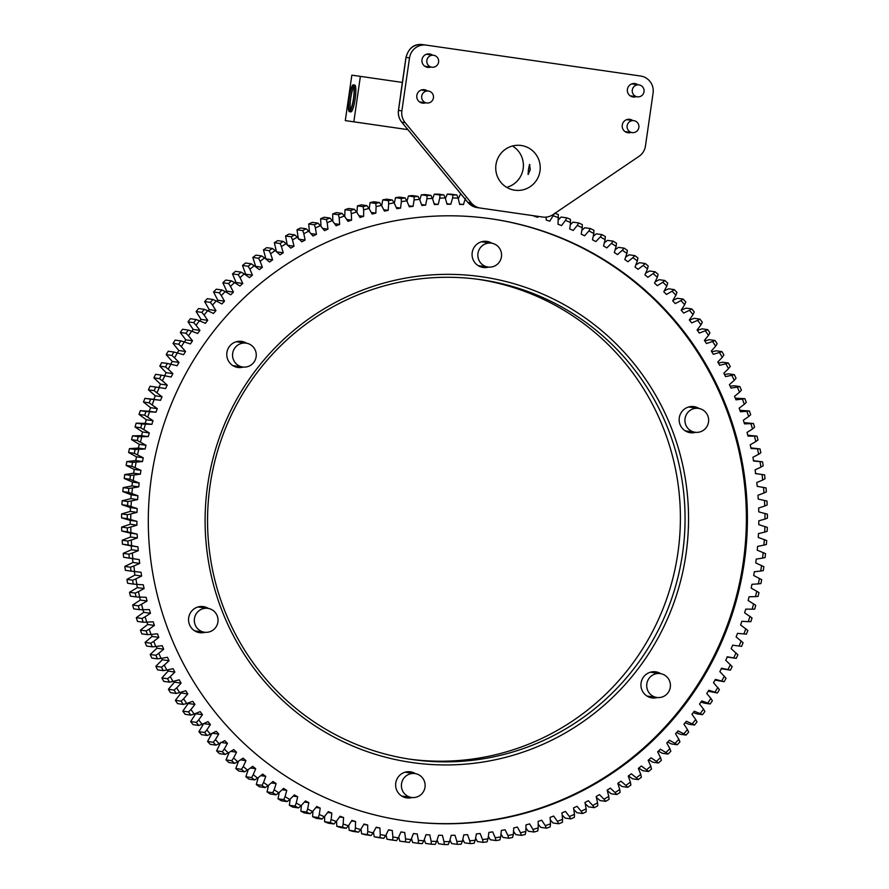 <?xml version="1.0" encoding="UTF-8"?>
<svg xmlns="http://www.w3.org/2000/svg" width="889" height="889" viewBox="0 0 889 889"><rect width="100%" height="100%" fill="white"/><g stroke="black" fill="none" stroke-linecap="round" stroke-linejoin="round"><path stroke-width="1.33" d="M528.422 174.333A5.123 0.889 98.2 0 1 528.499 169.41L529.544 164.387L530.266 169.655L528.077 174.511L528.499 169.41A5.123 0.889 98.2 0 1 529.822 164.654M637.88 84.744A6.779 6.668 98 0 0 627.512 88.789A6.779 6.668 98 0 0 636.202 96.668M632.724 120.504A6.779 6.668 98 0 0 622.356 124.549A6.779 6.668 98 0 0 631.046 132.428M427.298 90.878A6.779 6.668 98 0 0 416.93 94.923A6.779 6.668 98 0 0 425.62 102.802M432.454 55.118A6.779 6.668 98 0 0 422.086 59.163A6.779 6.668 98 0 0 430.776 67.042M471.237 202.848L405.162 122.649L401.795 122.182L467.87 202.381L471.237 202.848A15.057 14.824 98 0 0 480.482 208.07L542.612 217.027L480.482 208.07M542.612 217.027A15.057 14.824 98 0 0 542.668 217.038A15.057 14.824 98 0 0 552.958 214.638L638.98 156.375A15.057 14.824 98 0 0 645.458 145.985L653.093 93.034A15.057 14.824 98 0 0 640.558 76.021L426.331 45.128A15.057 14.824 98 0 0 426.276 45.117A15.057 14.824 98 0 0 409.507 57.907L406.04 57.418L398.516 110.38L401.884 110.858L409.507 57.907M401.884 110.858A15.057 14.824 98 0 0 405.162 122.649M540.001 171.021A22.581 22.236 98 0 0 521.132 145.485A22.581 22.236 98 0 0 495.962 164.754A22.581 22.236 98 0 0 514.842 190.213A22.581 22.236 98 0 0 540.001 171.021M506.674 187.335A22.581 22.236 98 0 0 512.475 146.007M406.04 57.418L406.04 57.418C408.362 48.428 413.818 44.15 422.408 44.572L426.276 45.117M427.276 54.029A6.779 6.668 -82 0 1 428.054 54.507M426.376 66.431A6.779 6.668 -82 0 1 425.498 66.675M422.119 89.789A6.779 6.668 -82 0 1 422.897 90.267M421.219 102.191A6.779 6.668 -82 0 1 420.341 102.435M627.545 119.404A6.779 6.668 -82 0 1 628.323 119.882M626.645 131.816A6.779 6.668 -82 0 1 625.767 132.061M632.701 83.644A6.779 6.668 -82 0 1 633.479 84.122M631.801 96.056A6.779 6.668 -82 0 1 630.923 96.301M353.733 87.078A12.202 2.122 -81.8 0 0 350.744 98.19A12.202 2.122 -81.8 0 0 350.477 109.691M353.111 86.2A12.202 2.122 -81.8 0 0 349.277 97.979A12.202 2.122 -81.8 0 0 349.633 110.347A12.202 2.122 -81.8 0 0 353.466 98.579A12.202 2.122 -81.8 0 0 353.111 86.2L353.111 86.2M353.3 84.866A13.546 2.356 -81.8 0 0 349.044 97.946A13.546 2.356 -81.8 0 0 349.433 111.681A13.546 2.356 -81.8 0 0 353.7 98.612A13.546 2.356 -81.8 0 0 353.3 84.866L354.767 85.077A13.546 2.356 -81.8 0 1 355.167 98.823A13.546 2.356 -81.8 0 1 350.899 111.892L349.433 111.681M360.378 76.365L351.844 75.165L345.288 120.604L407.907 129.638L353.833 121.815L360.378 76.365L402.361 82.421M345.288 120.604L353.833 121.815M644.025 91.711A6.023 5.934 -82 0 1 637.313 96.823A6.023 5.934 -82 0 1 632.279 90.045A6.023 5.934 -82 0 1 638.991 84.9A6.023 5.934 -82 0 1 644.025 91.711M438.599 62.086A6.023 5.934 -82 0 1 431.887 67.208A6.023 5.934 -82 0 1 426.853 60.419A6.023 5.934 -82 0 1 433.565 55.274A6.023 5.934 -82 0 1 438.599 62.086M433.443 97.846A6.023 5.934 -82 0 1 426.742 102.968A6.023 5.934 -82 0 1 421.708 96.179A6.023 5.934 -82 0 1 428.409 91.034A6.023 5.934 -82 0 1 433.443 97.846M638.869 127.471A6.023 5.934 -82 0 1 632.168 132.583A6.023 5.934 -82 0 1 627.134 125.805A6.023 5.934 -82 0 1 633.835 120.66A6.023 5.934 -82 0 1 638.869 127.471M558.425 219.827L561.103 217.038L566.793 217.838A324.93 319.996 -82 0 1 570.394 219.327L570.549 222.506A321.918 317.029 98 0 0 565.426 220.394L566.793 217.838M570.26 224.828L573.038 222.15L578.728 222.95A324.93 319.996 -82 0 1 582.273 224.584L582.295 227.74A321.918 317.029 98 0 0 577.272 225.428L578.728 222.95M581.873 230.329L584.762 227.751L590.452 228.551A324.93 319.996 -82 0 1 593.919 230.318L593.819 233.463A321.918 317.029 98 0 0 588.896 230.94L590.452 228.551M593.23 236.33L596.241 233.818L601.942 234.618A324.93 319.996 -82 0 1 605.331 236.541L605.109 239.652A321.918 317.029 98 0 0 600.297 236.93L601.942 234.618M604.331 242.797L607.476 240.363L613.166 241.163A324.93 319.996 -82 0 1 616.488 243.219L616.144 246.297A321.918 317.029 98 0 0 611.432 243.386L613.166 241.163M615.144 249.731L618.433 247.364L624.134 248.164A324.93 319.996 -82 0 1 627.356 250.354L626.901 253.398A321.918 317.029 98 0 0 622.311 250.287L624.134 248.164M625.645 257.121L629.101 254.81L634.802 255.61A324.93 319.996 -82 0 1 637.935 257.932L637.357 260.933A321.918 317.029 98 0 0 632.901 257.643L634.802 255.61M635.835 264.944L639.458 262.688L645.158 263.5A324.93 319.996 -82 0 1 648.203 265.944L647.514 268.9A321.918 317.029 98 0 0 643.192 265.422L645.158 263.5M645.67 273.19L649.503 271.001L655.193 271.801A324.93 319.996 -82 0 1 658.138 274.368L657.327 277.268A321.918 317.029 98 0 0 653.148 273.623L655.193 271.801M655.149 281.846L659.194 279.702L664.883 280.502A324.93 319.996 -82 0 1 667.728 283.191L666.806 286.047A321.918 317.029 98 0 0 662.783 282.224L664.883 280.502M664.25 290.881L668.528 288.803L674.229 289.614A324.93 319.996 -82 0 1 676.951 292.414L675.929 295.204A321.918 317.029 98 0 0 672.051 291.214L674.229 289.614M672.973 300.293L677.496 298.293L683.185 299.093A324.93 319.996 -82 0 1 685.808 302.004L684.663 304.727A321.918 317.029 98 0 0 680.952 300.582L683.185 299.093M681.274 310.061L686.075 308.127L691.764 308.928A324.93 319.996 -82 0 1 694.265 311.95L693.02 314.606A321.918 317.029 98 0 0 689.475 310.317L691.764 308.928M689.431 320.051L694.242 318.318L699.943 319.118A324.93 319.996 -82 0 1 702.31 322.24L700.976 324.818A321.918 317.029 98 0 0 697.609 320.384L699.943 319.118M697.309 330.319L702.01 328.841L707.7 329.641A324.93 319.996 -82 0 1 709.944 332.853L708.511 335.353A321.918 317.029 98 0 0 705.321 330.786L707.7 329.641M704.777 340.92L709.333 339.676L715.034 340.476A324.93 319.996 -82 0 1 717.145 343.776L715.612 346.199A321.918 317.029 98 0 0 712.611 341.498L715.034 340.476M711.8 351.822L716.234 350.799L721.924 351.599A324.93 319.996 -82 0 1 723.902 354.989L722.279 357.322A321.918 317.029 98 0 0 719.468 352.5L721.924 351.599M718.379 363.023L722.668 362.201L728.369 363.001A324.93 319.996 -82 0 1 730.213 366.468L728.491 368.713A321.918 317.029 98 0 0 725.88 363.779L728.369 363.001M724.502 374.491L728.647 373.858L734.347 374.658A324.93 319.996 -82 0 1 736.048 378.203L734.247 380.348A321.918 317.029 98 0 0 731.836 375.314L734.347 374.658M730.136 386.215L734.158 385.759L739.848 386.559A324.93 319.996 -82 0 1 741.415 390.171L739.537 392.216A321.918 317.029 98 0 0 737.325 387.093L739.848 386.559M735.303 398.172L744.882 398.672A324.93 319.996 -82 0 1 746.293 402.35L744.337 404.295A321.918 317.029 98 0 0 742.337 399.083L744.882 398.672M739.97 410.34L749.416 410.985A324.93 319.996 -82 0 1 750.683 414.719L748.66 416.563A321.918 317.029 98 0 0 746.86 411.274L749.416 410.985M744.137 422.697L753.461 423.486A324.93 319.996 -82 0 1 754.572 427.265L752.483 429.009A321.918 317.029 98 0 0 750.894 423.642L753.461 423.486M700.943 702.066L704.488 703.188L710.178 703.988L707.788 703.055A321.918 317.029 98 0 0 710.911 698.421L712.378 700.721A324.93 319.996 -82 0 1 710.178 703.988M693.231 712.578L696.865 713.878L702.554 714.678L700.21 713.623A321.918 317.029 98 0 0 703.51 709.122L704.888 711.511A324.93 319.996 -82 0 1 702.554 714.678M685.119 722.768L688.819 724.246L694.52 725.046L692.22 723.879A321.918 317.029 98 0 0 695.698 719.512L696.976 721.968A324.93 319.996 -82 0 1 694.52 725.046M676.585 732.592L680.374 734.281L686.075 735.081L683.819 733.792A321.918 317.029 98 0 0 687.475 729.569L688.653 732.103A324.93 319.996 -82 0 1 686.075 735.081M667.672 742.059L671.539 743.96L677.24 744.76L675.04 743.36A321.918 317.029 98 0 0 678.863 739.292L679.929 741.893A324.93 319.996 -82 0 1 677.24 744.76M658.382 751.138L662.327 753.272L668.017 754.072L665.894 752.55A321.918 317.029 98 0 0 669.873 748.649L670.828 751.316A324.93 319.996 -82 0 1 668.017 754.072M648.737 759.817L652.748 762.195L658.449 762.995L656.382 761.373A321.918 317.029 98 0 0 660.505 757.628L661.36 760.351A324.93 319.996 -82 0 1 658.449 762.995M638.746 768.085L642.825 770.719L648.526 771.519L646.525 769.785A321.918 317.029 98 0 0 650.804 766.218L651.537 768.996A324.93 319.996 -82 0 1 648.526 771.519M628.434 775.919L632.568 778.82L638.269 779.62L636.346 777.797A321.918 317.029 98 0 0 640.758 774.408L641.38 777.23A324.93 319.996 -82 0 1 638.269 779.62M617.833 783.331L622 786.509L627.701 787.31L625.856 785.376A321.918 317.029 98 0 0 630.401 782.176L630.901 785.054A324.93 319.996 -82 0 1 627.701 787.31M607.254 790.577L611.132 793.755L616.833 794.555L615.066 792.532A321.918 317.029 98 0 0 619.744 789.51L620.122 792.421A324.93 319.996 -82 0 1 616.833 794.555M596.375 797.366L599.997 800.544L605.687 801.345L604.009 799.222A321.918 317.029 98 0 0 608.798 796.4L609.065 799.355A324.93 319.996 -82 0 1 605.687 801.345M585.218 803.7L588.596 806.868L594.285 807.668L592.696 805.467A321.918 317.029 98 0 0 597.597 802.845L597.73 805.823A324.93 319.996 -82 0 1 594.285 807.668M573.805 809.557L576.95 812.724L582.639 813.524L581.15 811.235A321.918 317.029 98 0 0 586.14 808.812L586.162 811.824A324.93 319.996 -82 0 1 582.639 813.524M562.137 814.935L565.082 818.102L570.771 818.902L569.382 816.535A321.918 317.029 98 0 0 574.461 814.313L574.361 817.335A324.93 319.996 -82 0 1 570.771 818.902M550.269 819.814L553.014 822.981L558.703 823.781L557.403 821.336A321.918 317.029 98 0 0 562.57 819.336L562.348 822.369A324.93 319.996 -82 0 1 558.703 823.781M538.189 824.192L540.756 827.359L546.446 828.17L545.257 825.648A321.918 317.029 98 0 0 550.502 823.859L550.147 826.903A324.93 319.996 -82 0 1 546.446 828.17M525.944 828.048L528.344 831.237L534.033 832.037L532.944 829.448A321.918 317.029 98 0 0 538.256 827.881L537.778 830.926A324.93 319.996 -82 0 1 534.033 832.037M513.531 831.382L515.776 834.604L521.476 835.404L520.498 832.749A321.918 317.029 98 0 0 525.866 831.393L525.255 834.449A324.93 319.996 -82 0 1 521.476 835.404M500.996 834.182L503.096 837.449L508.797 838.249L507.93 835.527A321.918 317.029 98 0 0 513.342 834.404L512.609 837.449A324.93 319.996 -82 0 1 508.797 838.249M488.35 836.449L490.317 839.761L496.018 840.561L495.262 837.794A321.918 317.029 98 0 0 500.707 836.882L499.862 839.927A324.93 319.996 -82 0 1 496.018 840.561M475.615 838.171L477.46 841.561L483.149 842.361L482.516 839.538A321.918 317.029 98 0 0 487.994 838.849L487.016 841.872A324.93 319.996 -82 0 1 483.149 842.361M462.813 839.349L464.536 842.816L470.237 843.617L469.703 840.761A321.918 317.029 98 0 0 475.215 840.294L474.115 843.294A324.93 319.996 -82 0 1 470.237 843.617M449.978 839.983L451.579 843.55L457.279 844.35L456.868 841.45A321.918 317.029 98 0 0 462.391 841.216L461.169 844.194A324.93 319.996 -82 0 1 457.279 844.35M437.121 840.061L438.61 843.75L444.3 844.55L444.011 841.605A321.918 317.029 98 0 0 449.534 841.605L448.2 844.55A324.93 319.996 -82 0 1 444.3 844.55M424.286 839.594L425.642 843.417L431.332 844.217L431.165 841.238A321.918 317.029 98 0 0 436.688 841.461L435.221 844.372A324.93 319.996 -82 0 1 431.332 844.217M411.474 838.583L412.696 842.539L418.397 843.339L418.352 840.349A321.918 317.029 98 0 0 423.853 840.794L422.275 843.661A324.93 319.996 -82 0 1 418.397 843.339M398.717 837.016L399.806 841.138L405.495 841.939L405.573 838.927A321.918 317.029 98 0 0 411.051 839.594L409.362 842.416A324.93 319.996 -82 0 1 405.495 841.939M386.037 834.904L386.971 839.216L392.671 840.016L392.871 836.971A321.918 317.029 98 0 0 398.328 837.871L396.505 840.65A324.93 319.996 -82 0 1 392.671 840.016M373.458 832.26L374.236 836.76L379.936 837.56L380.259 834.504A321.918 317.029 98 0 0 385.67 835.627L383.748 838.349A324.93 319.996 -82 0 1 379.936 837.56M361.001 829.07L361.612 833.771L367.313 834.582L367.757 831.526A321.918 317.029 98 0 0 373.113 832.871L371.08 835.527A324.93 319.996 -82 0 1 367.313 834.582M348.699 825.359L349.121 830.282L354.811 831.082L355.389 828.026A321.918 317.029 98 0 0 360.69 829.593L358.545 832.182A324.93 319.996 -82 0 1 354.811 831.082M336.564 821.125L336.775 826.27L342.476 827.07L343.176 824.025A321.918 317.029 98 0 0 348.41 825.803L346.154 828.326A324.93 319.996 -82 0 1 342.476 827.07M324.629 816.369L324.607 821.758L330.308 822.558L331.13 819.514A321.918 317.029 98 0 0 336.286 821.514L333.931 823.97A324.93 319.996 -82 0 1 330.308 822.558M312.895 811.124L312.628 816.747L318.329 817.547L319.273 814.524A321.918 317.029 98 0 0 324.341 816.735L321.896 819.102A324.93 319.996 -82 0 1 318.329 817.547M301.404 805.367L300.86 811.246L306.561 812.046L307.638 809.046A321.918 317.029 98 0 0 312.606 811.457L310.061 813.746A324.93 319.996 -82 0 1 306.561 812.046M290.17 799.133L289.336 805.267L295.026 806.067L296.226 803.089A321.918 317.029 98 0 0 301.093 805.701L298.46 807.912A324.93 319.996 -82 0 1 295.026 806.067M279.213 792.432L278.046 798.822L283.747 799.622L285.058 796.666A321.918 317.029 98 0 0 289.825 799.478L287.103 801.6A324.93 319.996 -82 0 1 283.747 799.622M268.556 785.265L267.033 791.91L272.723 792.71L274.168 789.788A321.918 317.029 98 0 0 278.813 792.799L276.001 794.833A324.93 319.996 -82 0 1 272.723 792.71M258.21 777.664L256.299 784.554L261.999 785.354L263.555 782.476A321.918 317.029 98 0 0 268.078 785.676L265.189 787.598A324.93 319.996 -82 0 1 261.999 785.354M248.198 769.618L245.875 776.753L251.576 777.553L253.243 774.719A321.918 317.029 98 0 0 257.643 778.108L254.665 779.942A324.93 319.996 -82 0 1 251.576 777.553M238.53 761.173L235.774 768.529L241.475 769.329L243.264 766.551A321.918 317.029 98 0 0 247.509 770.118L244.464 771.841A324.93 319.996 -82 0 1 241.475 769.329M229.24 752.327L226.017 759.906L231.707 760.706L233.607 757.973A321.918 317.029 98 0 0 237.719 761.706L234.596 763.34A324.93 319.996 -82 0 1 231.707 760.706M220.728 742.393L216.605 750.883L222.294 751.683L224.306 749.016A321.918 317.029 98 0 0 228.262 752.916L225.084 754.428A324.93 319.996 -82 0 1 222.294 751.683M212.015 733.181L207.559 741.47L213.26 742.271L215.382 739.67A321.918 317.029 98 0 0 219.172 743.726L215.927 745.138A324.93 319.996 -82 0 1 213.26 742.271M203.659 723.59A315.662 310.861 -82 0 0 203.681 723.613L198.914 731.703L204.603 732.503L206.826 729.958A321.918 317.029 98 0 0 210.46 734.181L207.159 735.47A324.93 319.996 -82 0 1 204.603 732.503M195.569 713.489A315.662 310.861 -82 0 0 195.736 713.723L190.657 721.579L196.347 722.379L198.669 719.912A321.918 317.029 98 0 0 202.125 724.279L198.78 725.457A324.93 319.996 -82 0 1 196.347 722.379M187.89 703.055A315.662 310.861 -82 0 0 188.201 703.499L182.812 711.122L188.501 711.922L190.935 709.533A321.918 317.029 98 0 0 194.202 714.034L190.813 715.1A324.93 319.996 -82 0 1 188.501 711.922M180.645 692.309A315.662 310.861 -82 0 0 181.078 692.976L175.389 700.354L181.089 701.154L183.612 698.843A321.918 317.029 98 0 0 186.701 703.477L183.267 704.421A324.93 319.996 -82 0 1 181.089 701.154M173.844 681.252A315.662 310.861 -82 0 0 174.388 682.174L168.41 689.286L174.1 690.086L176.722 687.864A321.918 317.029 98 0 0 179.622 692.62L176.155 693.442A324.93 319.996 -82 0 1 174.1 690.086M167.499 669.917A315.662 310.861 -82 0 0 168.121 671.095L161.876 677.94L167.577 678.74L170.277 676.596A321.918 317.029 98 0 0 172.988 681.474L169.488 682.174A324.93 319.996 -82 0 1 167.577 678.74M161.609 658.316A315.662 310.861 -82 0 0 162.32 659.771L155.808 666.328L161.498 667.128L164.287 665.083A321.918 317.029 98 0 0 166.81 670.062L163.276 670.639A324.93 319.996 -82 0 1 161.498 667.128M156.208 646.47A315.662 310.861 -82 0 0 156.964 648.203L150.197 654.482L155.897 655.282L158.775 653.326A321.918 317.029 98 0 0 161.087 658.405L157.531 658.86A324.93 319.996 -82 0 1 155.897 655.282M151.297 634.413A315.662 310.861 -82 0 0 152.086 636.435L145.074 642.403L150.774 643.203L153.73 641.347A321.918 317.029 98 0 0 155.831 646.525L152.263 646.848A324.93 319.996 -82 0 1 150.774 643.203M146.874 622.144A315.662 310.861 -82 0 0 147.674 624.478L140.44 630.123L146.14 630.923L149.163 629.179A321.918 317.029 98 0 0 151.063 634.435L147.474 634.635A324.93 319.996 -82 0 1 146.14 630.923M142.962 609.698A315.662 310.861 -82 0 0 143.751 612.332L136.295 617.666L141.996 618.466L145.096 616.822A321.918 317.029 98 0 0 146.785 622.144L143.185 622.222A324.93 319.996 -82 0 1 141.996 618.466M139.562 597.097A315.662 310.861 -82 0 0 140.306 600.042L132.661 605.042L138.351 605.842L141.518 604.298A321.918 317.029 98 0 0 142.996 609.698L139.395 609.643A324.93 319.996 -82 0 1 138.351 605.842M136.684 584.362A315.662 310.861 -82 0 0 137.362 587.618L129.527 592.285L135.217 593.085L138.451 591.652A321.918 317.029 98 0 0 139.706 597.108L136.106 596.919A324.93 319.996 -82 0 1 135.217 593.085M134.317 571.505A315.662 310.861 -82 0 0 134.917 575.083L126.905 579.395L132.605 580.195L135.884 578.872A321.918 317.029 98 0 0 136.917 584.384L133.328 584.073A324.93 319.996 -82 0 1 132.605 580.195M148.452 389.849L154.141 390.649A324.93 319.996 -82 0 1 155.731 387.037L150.03 386.237A324.93 319.996 98 0 0 148.452 389.849L155.297 395.805A315.662 310.861 -82 0 0 153.83 399.35L144.929 398.361A324.93 319.996 98 0 0 143.485 402.039L150.563 407.684A315.662 310.861 -82 0 0 149.241 411.285L140.306 410.685A324.93 319.996 98 0 0 139.017 414.407L146.318 419.752A315.662 310.861 -82 0 0 145.14 423.397L136.173 423.186A324.93 319.996 98 0 0 135.039 426.964L142.551 431.976A315.662 310.861 -82 0 0 141.518 435.666L132.55 435.843A324.93 319.996 98 0 0 131.561 439.666L139.273 444.333A315.662 310.861 -82 0 0 138.395 448.067L129.438 448.634A324.93 319.996 98 0 0 128.605 452.501L136.495 456.824A315.662 310.861 -82 0 0 135.761 460.591L126.827 461.547A324.93 319.996 98 0 0 126.149 465.436L134.217 469.414A315.662 310.861 -82 0 0 133.639 473.204L124.749 474.548A324.93 319.996 98 0 0 124.216 478.46L132.45 482.082A315.662 310.861 -82 0 0 132.017 485.905L123.182 487.628A324.93 319.996 98 0 0 122.815 491.561L131.183 494.817A315.662 310.861 -82 0 0 130.894 498.651L122.137 500.751A324.93 319.996 98 0 0 121.926 504.696L130.416 507.586A315.662 310.861 -82 0 0 130.294 511.419L121.615 513.909A324.93 319.996 98 0 0 121.571 517.865L130.172 520.376A315.662 310.861 -82 0 0 130.194 524.221L121.626 527.077A324.93 319.996 98 0 0 121.737 531.033L130.439 533.167A315.662 310.861 -82 0 0 130.616 537L122.16 540.234A324.93 319.996 98 0 0 122.426 544.168L131.216 545.924A315.662 310.861 -82 0 0 131.539 549.746L123.215 553.347A324.93 319.996 98 0 0 123.638 557.281L132.494 558.648A315.662 310.861 -82 0 0 132.983 562.448L124.804 566.415L130.494 567.215L133.839 566.004A321.918 317.029 98 0 0 134.65 571.549L131.072 571.116A324.93 319.996 -82 0 1 130.494 567.215M158.931 387.504A315.662 310.861 -82 0 1 160.498 384.137L153.897 377.869L159.587 378.67A324.93 319.996 -82 0 1 161.32 375.125L164.865 375.78A321.918 317.029 98 0 0 162.409 380.814L159.587 378.67M164.587 375.736A315.662 310.861 -82 0 1 166.154 372.68L159.809 366.135L165.51 366.935A324.93 319.996 -82 0 1 167.376 363.457L170.888 364.234A321.918 317.029 98 0 0 168.243 369.168L165.51 366.935M170.721 364.201A315.662 310.861 -82 0 1 172.266 361.467L166.199 354.644L171.888 355.444A324.93 319.996 -82 0 1 173.888 352.044L177.378 352.944A321.918 317.029 98 0 0 174.533 357.767L171.888 355.444M177.311 352.933A315.662 310.861 -82 0 1 178.811 350.51L173.033 343.421L178.722 344.221A324.93 319.996 -82 0 1 180.856 340.909L184.312 341.932A321.918 317.029 98 0 0 181.278 346.632L178.722 344.221M184.367 341.954A315.662 310.861 -82 0 1 185.79 339.831L180.3 332.486L186.001 333.286A324.93 319.996 -82 0 1 188.268 330.063L191.668 331.208A321.918 317.029 98 0 0 188.457 335.775L186.001 333.286M191.846 331.275A315.662 310.861 -82 0 1 193.202 329.452L188.012 321.862L193.702 322.663A324.93 319.996 -82 0 1 196.091 319.529L199.458 320.796A321.918 317.029 98 0 0 196.058 325.23L193.702 322.663M199.769 320.918A315.662 310.861 -82 0 1 201.003 319.373L196.125 311.55L201.825 312.35A324.93 319.996 -82 0 1 204.337 309.328L207.648 310.706A321.918 317.029 98 0 0 204.081 315.006L201.825 312.35M208.093 310.917A315.662 310.861 -82 0 1 209.215 309.628L204.648 301.593L210.349 302.393A324.93 319.996 -82 0 1 212.982 299.471L216.238 300.96A321.918 317.029 98 0 0 212.504 305.105L210.349 302.393M216.816 301.26A315.662 310.861 -82 0 1 217.794 300.226L213.571 291.981L219.261 292.792A324.93 319.996 -82 0 1 222.006 289.981L225.206 291.581A321.918 317.029 98 0 0 221.305 295.57L219.261 292.792M225.917 291.992A315.662 310.861 -82 0 1 226.751 291.181L222.861 282.758L228.551 283.558A324.93 319.996 -82 0 1 231.407 280.857L234.54 282.569A321.918 317.029 98 0 0 230.484 286.402L228.551 283.558M235.396 283.113A315.662 310.861 -82 0 1 236.052 282.513L232.507 273.912L238.196 274.712A324.93 319.996 -82 0 1 241.163 272.134L244.231 273.956A321.918 317.029 98 0 0 240.019 277.612L238.196 274.712M245.208 274.634A315.662 310.861 -82 0 1 245.697 274.234L242.497 265.467L248.187 266.267A324.93 319.996 -82 0 1 251.254 263.811L254.243 265.744A321.918 317.029 98 0 0 249.898 269.223L248.187 266.267M255.365 266.578A315.662 310.861 -82 0 1 255.654 266.356L252.809 257.443L258.51 258.243A324.93 319.996 -82 0 1 261.666 255.921L264.589 257.943A321.918 317.029 98 0 0 260.099 261.244L258.51 258.243M265.833 258.955A315.662 310.861 -82 0 1 265.922 258.888L263.444 249.842L269.134 250.642A324.93 319.996 -82 0 1 272.39 248.453L275.223 250.576A321.918 317.029 98 0 0 270.612 253.687L269.134 250.642M276.479 251.854L274.368 242.697L280.057 243.497A324.93 319.996 -82 0 1 283.391 241.43L286.147 243.653A321.918 317.029 98 0 0 281.413 246.575L280.057 243.497M287.303 245.253L285.558 235.996L291.259 236.796A324.93 319.996 -82 0 1 294.67 234.874L297.337 237.174A321.918 317.029 98 0 0 292.492 239.908L291.259 236.796M298.382 239.108L297.015 229.751L302.716 230.562A324.93 319.996 -82 0 1 306.194 228.773L308.772 231.173A321.918 317.029 98 0 0 303.827 233.696L302.716 230.562M309.45 231.94L308.705 223.995L314.406 224.795A324.93 319.996 -82 0 1 317.951 223.161L320.429 225.639A321.918 317.029 98 0 0 315.395 227.962L314.406 224.795M320.996 226.328L320.618 218.716L326.307 219.516A324.93 319.996 -82 0 1 329.919 218.038L332.308 220.594A321.918 317.029 98 0 0 327.174 222.695L326.307 219.516M332.764 221.194L332.719 213.938L338.42 214.738A324.93 319.996 -82 0 1 342.087 213.404L344.365 216.027A321.918 317.029 98 0 0 339.165 217.927L338.42 214.738M344.743 216.572L345.01 209.66L350.711 210.46A324.93 319.996 -82 0 1 354.422 209.271L356.6 211.971A321.918 317.029 98 0 0 351.322 213.66L350.711 210.46M356.911 212.46L357.456 205.881L363.157 206.681A324.93 319.996 -82 0 1 366.913 205.648L368.991 208.415A321.918 317.029 98 0 0 363.645 209.882L363.157 206.681M369.235 208.859L370.046 202.625L375.736 203.425A324.93 319.996 -82 0 1 379.536 202.548L381.503 205.381A321.918 317.029 98 0 0 376.103 206.626L375.736 203.425M381.714 205.792L382.748 199.881L388.437 200.681A324.93 319.996 -82 0 1 392.271 199.969L394.116 202.859A321.918 317.029 98 0 0 388.682 203.87L388.437 200.681M394.305 203.259L395.538 197.669L401.239 198.469A324.93 319.996 -82 0 1 405.095 197.914L406.829 200.847A321.918 317.029 98 0 0 401.361 201.647L401.239 198.469M407.006 201.258L408.418 195.98L414.107 196.78A324.93 319.996 -82 0 1 417.986 196.38L419.608 199.369A321.918 317.029 98 0 0 414.107 199.936L414.107 196.78M419.775 199.814L421.342 194.824L427.042 195.624A324.93 319.996 -82 0 1 430.932 195.38L432.432 198.414A321.918 317.029 98 0 0 426.92 198.758L427.042 195.624M432.587 198.903L434.31 194.202L439.999 195.002A324.93 319.996 -82 0 1 443.9 194.924L445.278 197.991A321.918 317.029 98 0 0 439.755 198.114L439.999 195.002M445.433 198.547L447.278 194.113L452.979 194.913A324.93 319.996 -82 0 1 456.868 194.991L458.135 198.091A321.918 317.029 98 0 0 452.612 197.98L452.979 194.913M458.291 198.736L460.246 194.558L461.524 194.735M534.122 215.816L534.122 216.238A315.662 310.861 -82 0 1 537.745 217.316L538.301 216.416M546.302 217.094L546.157 219.994A315.662 310.861 -82 0 1 549.735 221.205L554.658 213.227M554.914 213.316A324.93 319.996 -82 0 1 558.325 214.56L558.036 224.228A315.662 310.861 -82 0 1 561.559 225.595L565.426 220.394M570.549 222.506L569.727 228.951A315.662 310.861 -82 0 1 573.194 230.462L577.272 225.428M582.295 227.74L581.217 234.151A315.662 310.861 -82 0 1 584.629 235.807L588.896 230.94M593.819 233.463L592.496 239.819A315.662 310.861 -82 0 1 595.83 241.608L600.297 236.93M605.109 239.652L603.531 245.953A315.662 310.861 -82 0 1 606.798 247.875L611.432 243.386M616.144 246.297L614.31 252.532A315.662 310.861 -82 0 1 617.499 254.587L622.311 250.287M626.901 253.398L624.823 259.555A315.662 310.861 -82 0 1 627.912 261.744L632.901 257.643M637.357 260.933L635.035 267A315.662 310.861 -82 0 1 638.046 269.311L643.192 265.422M647.514 268.9L644.947 274.857A315.662 310.861 -82 0 1 647.859 277.301L653.148 273.623M657.327 277.268L654.537 283.124A315.662 310.861 -82 0 1 657.338 285.68L662.783 282.224M666.806 286.047L663.783 291.781A315.662 310.861 -82 0 1 666.483 294.448L672.051 291.214M675.929 295.204L672.673 300.804A315.662 310.861 -82 0 1 675.262 303.582L680.952 300.582M684.663 304.727L681.185 310.194A315.662 310.861 -82 0 1 683.674 313.084L689.475 310.317M693.02 314.606L689.331 319.929A315.662 310.861 -82 0 1 691.698 322.907L697.609 320.384M700.976 324.818L697.076 329.986A315.662 310.861 -82 0 1 699.31 333.064L705.321 330.786M708.511 335.353L704.399 340.365A315.662 310.861 -82 0 1 706.522 343.532L712.611 341.498M715.612 346.199L711.311 351.033A315.662 310.861 -82 0 1 713.3 354.289L719.468 352.5M722.279 357.322L717.79 361.979A315.662 310.861 -82 0 1 719.646 365.312L725.88 363.779M728.491 368.713L723.824 373.18A315.662 310.861 -82 0 1 725.546 376.592L731.836 375.314M734.247 380.348L729.402 384.626A315.662 310.861 -82 0 1 730.991 388.104L737.325 387.093M739.537 392.216L734.525 396.294A315.662 310.861 -82 0 1 735.97 399.828L742.337 399.083M744.337 404.295L739.17 408.162A315.662 310.861 -82 0 1 740.47 411.751L746.86 411.274M748.66 416.563L743.337 420.208A315.662 310.861 -82 0 1 744.493 423.864L750.894 423.642M752.483 429.009L747.027 432.432A315.662 310.861 -82 0 1 748.038 436.121L757.006 436.132A324.93 319.996 -82 0 1 757.961 439.955L755.806 441.589A321.918 317.029 98 0 0 754.439 436.166M755.806 441.589L750.216 444.789A315.662 310.861 -82 0 1 751.083 448.523L760.028 448.923A324.93 319.996 -82 0 1 760.84 452.79L758.617 454.312A321.918 317.029 98 0 0 757.472 448.823M758.617 454.312L752.916 457.268A315.662 310.861 -82 0 1 753.628 461.035L762.551 461.836A324.93 319.996 -82 0 1 763.207 465.725L760.928 467.125A321.918 317.029 98 0 0 759.995 461.602M760.928 467.125L755.105 469.859A315.662 310.861 -82 0 1 755.661 473.648L764.551 474.837A324.93 319.996 -82 0 1 765.04 478.749L762.718 480.038A321.918 317.029 98 0 0 762.017 474.482M762.718 480.038L756.795 482.527A315.662 310.861 -82 0 1 757.206 486.339L766.029 487.905A324.93 319.996 -82 0 1 766.362 491.839L763.995 493.017A321.918 317.029 98 0 0 763.507 487.428M763.995 493.017L757.973 495.262A315.662 310.861 -82 0 1 758.228 499.085L766.974 501.029A324.93 319.996 -82 0 1 767.163 504.974L764.751 506.03A321.918 317.029 98 0 0 764.484 500.429M764.751 506.03L758.65 508.03A315.662 310.861 -82 0 1 758.75 511.864L767.407 514.186A324.93 319.996 -82 0 1 767.429 518.143L764.985 519.076A321.918 317.029 98 0 0 764.951 513.464M764.985 519.076L758.806 520.821A315.662 310.861 -82 0 1 758.761 524.654L767.307 527.355A324.93 319.996 -82 0 1 767.174 531.311L764.696 532.122A321.918 317.029 98 0 0 764.884 526.51M764.696 532.122L758.461 533.6A315.662 310.861 -82 0 1 758.25 537.434L766.685 540.512A324.93 319.996 -82 0 1 766.396 544.457L763.895 545.135A321.918 317.029 98 0 0 764.307 539.545M763.895 545.135L757.595 546.368A315.662 310.861 -82 0 1 757.239 550.191L765.54 553.636A324.93 319.996 -82 0 1 765.096 557.559L762.562 558.125A321.918 317.029 98 0 0 763.195 552.547M762.562 558.125L756.228 559.092A315.662 310.861 -82 0 1 755.717 562.893L763.873 566.693A324.93 319.996 -82 0 1 763.273 570.605L760.728 571.038A321.918 317.029 98 0 0 761.573 565.493M760.728 571.038L754.35 571.749A315.662 310.861 -82 0 1 753.694 575.527L761.684 579.684A324.93 319.996 -82 0 1 760.917 583.562L758.361 583.873A321.918 317.029 98 0 0 759.439 578.372M758.361 583.873L751.972 584.317A315.662 310.861 -82 0 1 751.161 588.074L758.973 592.574A324.93 319.996 -82 0 1 758.061 596.419L755.494 596.597A321.918 317.029 98 0 0 756.795 591.141M755.494 596.597L749.094 596.786A315.662 310.861 -82 0 1 748.138 600.497L755.75 605.342A324.93 319.996 -82 0 1 754.694 609.143L752.127 609.198A321.918 317.029 98 0 0 753.639 603.809M752.127 609.198L745.727 609.121A315.662 310.861 -82 0 1 744.615 612.799L752.027 617.966A324.93 319.996 -82 0 1 750.816 621.722L748.249 621.655A321.918 317.029 98 0 0 749.983 616.321M748.249 621.655L741.859 621.311A315.662 310.861 -82 0 1 740.604 624.945L747.805 630.434A324.93 319.996 -82 0 1 746.438 634.146L743.882 633.946A321.918 317.029 98 0 0 745.827 628.69M743.882 633.946L737.514 633.346A315.662 310.861 -82 0 1 736.114 636.913L743.082 642.725A324.93 319.996 -82 0 1 741.57 646.37L739.037 646.047A321.918 317.029 98 0 0 741.182 640.869M739.037 646.047L732.692 645.181A315.662 310.861 -82 0 1 731.158 648.692L737.881 654.804A324.93 319.996 -82 0 1 736.225 658.382L733.703 657.938A321.918 317.029 98 0 0 736.059 652.859M733.703 657.938L727.402 656.815A315.662 310.861 -82 0 1 725.724 660.26L732.192 666.661A324.93 319.996 -82 0 1 730.402 670.173L727.902 669.606A321.918 317.029 98 0 0 730.458 664.616M727.902 669.606L721.657 668.217A315.662 310.861 -82 0 1 719.846 671.595L726.046 678.285A324.93 319.996 -82 0 1 724.113 681.719L721.646 681.03A321.918 317.029 98 0 0 724.391 676.151M721.646 681.03L715.456 679.385A315.662 310.861 -82 0 1 713.511 682.685L719.434 689.642A324.93 319.996 -82 0 1 717.367 692.998L714.934 692.175A321.918 317.029 98 0 0 717.868 687.419M714.934 692.175L708.811 690.286A315.662 310.861 -82 0 1 706.744 693.498L710.911 698.421M707.788 703.055L701.743 700.91A315.662 310.861 -82 0 1 699.543 704.032L703.51 709.122M700.21 713.623L694.265 711.233A315.662 310.861 -82 0 1 691.942 714.267L695.698 719.512M692.22 723.879L686.375 721.235A315.662 310.861 -82 0 1 683.93 724.179L687.475 729.569M683.819 733.792L678.096 730.914A315.662 310.861 -82 0 1 675.529 733.758L678.863 739.292M675.04 743.36L669.428 740.248A315.662 310.861 -82 0 1 666.761 742.982L669.873 748.649M665.894 752.55L660.405 749.216A315.662 310.861 -82 0 1 657.638 751.838L660.505 757.628M656.382 761.373L651.037 757.806A315.662 310.861 -82 0 1 648.159 760.317L650.804 766.218M646.525 769.785L641.336 766.007A315.662 310.861 -82 0 1 638.358 768.396L640.758 774.408M636.346 777.797L631.301 773.808A315.662 310.861 -82 0 1 628.234 776.064L630.401 782.176M625.856 785.376L620.978 781.187A315.662 310.861 -82 0 1 617.822 783.32L619.744 789.51M615.066 792.532L610.365 788.132A315.662 310.861 -82 0 1 607.131 790.132L608.798 796.4M604.009 799.222L599.497 794.644A315.662 310.861 -82 0 1 596.175 796.511L597.597 802.845M592.696 805.467L588.362 800.7A315.662 310.861 -82 0 1 584.984 802.434L586.14 808.812M581.15 811.235L577.005 806.301A315.662 310.861 -82 0 1 573.561 807.89L574.461 814.313M569.382 816.535L565.437 811.424A315.662 310.861 -82 0 1 561.926 812.868L562.57 819.336M557.403 821.336L553.68 816.069A315.662 310.861 -82 0 1 550.113 817.369L550.502 823.859M545.257 825.648L541.734 820.225A315.662 310.861 -82 0 1 538.123 821.38L538.256 827.881M532.944 829.448L529.644 823.892A315.662 310.861 -82 0 1 525.999 824.892L525.866 831.393M520.498 832.749L517.42 827.059A315.662 310.861 -82 0 1 513.731 827.915L513.342 834.404M507.93 835.527L505.085 829.726A315.662 310.861 -82 0 1 501.363 830.415L500.707 836.882M495.262 837.794L492.65 831.871A315.662 310.861 -82 0 1 488.906 832.415L487.994 838.849M482.516 839.538L480.149 833.515A315.662 310.861 -82 0 1 476.382 833.904L475.215 840.294M469.703 840.761L467.581 834.638A315.662 310.861 -82 0 1 463.802 834.871L462.391 841.216M456.868 841.45L454.99 835.238A315.662 310.861 -82 0 1 451.212 835.327L449.534 841.605M444.011 841.605L442.389 835.327A315.662 310.861 -82 0 1 438.61 835.26L436.688 841.461M431.165 841.238L429.787 834.904A315.662 310.861 -82 0 1 426.02 834.671L423.853 840.794M418.352 840.349L417.23 833.949A315.662 310.861 -82 0 1 413.463 833.571L411.051 839.594M405.573 838.927L404.706 832.493A315.662 310.861 -82 0 1 403.917 832.382A315.662 310.861 -82 0 1 400.972 831.948L398.328 837.871M388.471 829.97L392.271 830.515A315.662 310.861 -82 0 1 388.549 829.815L385.67 835.627M376.058 827.481L379.914 828.026A315.662 310.861 -82 0 1 376.225 827.17L373.113 832.871M363.757 824.481L367.668 825.025A315.662 310.861 -82 0 1 364.023 824.025L360.69 829.593M351.577 820.969L355.567 821.525A315.662 310.861 -82 0 1 351.955 820.38L348.41 825.803M339.542 816.969L343.599 817.536A315.662 310.861 -82 0 1 340.054 816.246L336.286 821.514M327.663 812.468L331.819 813.057A315.662 310.861 -82 0 1 328.319 811.613L324.341 816.735M315.962 807.49L320.218 808.09A315.662 310.861 -82 0 1 316.784 806.512L312.606 811.457M304.46 802.045L308.839 802.656A315.662 310.861 -82 0 1 305.46 800.933L301.093 805.701M293.17 796.122L297.682 796.755A315.662 310.861 -82 0 1 294.381 794.899L289.825 799.478M282.113 789.743L286.769 790.399A315.662 310.861 -82 0 1 283.547 788.399L278.813 792.799M271.301 782.92L276.123 783.598A315.662 310.861 -82 0 1 272.979 781.475L268.078 785.676M260.755 775.653L265.755 776.364A315.662 310.861 -82 0 1 262.7 774.108L257.643 778.108M250.476 767.974L255.688 768.707A315.662 310.861 -82 0 1 252.732 766.329L247.509 770.118M240.497 759.873L245.942 760.64A315.662 310.861 -82 0 1 243.075 758.139L237.719 761.706M230.807 751.372L236.518 752.183A315.662 310.861 -82 0 1 233.763 749.56L228.262 752.916M221.428 742.493L227.451 743.337A315.662 310.861 -82 0 1 224.806 740.615L219.172 743.726M212.36 733.225L218.75 734.125A315.662 310.861 -82 0 1 216.205 731.291L210.46 734.181M203.681 723.613L210.415 724.568A315.662 310.861 -82 0 1 207.993 721.624L202.125 724.279M195.736 713.723L202.47 714.667A315.662 310.861 -82 0 1 200.169 711.633L194.202 714.034M188.201 703.499L194.935 704.444A315.662 310.861 -82 0 1 192.746 701.321L186.701 703.477M181.078 692.976L187.812 693.92A315.662 310.861 -82 0 1 185.757 690.709L179.622 692.62M174.388 682.174L181.112 683.119A315.662 310.861 -82 0 1 179.189 679.818L172.988 681.474M168.121 671.095L174.855 672.04A315.662 310.861 -82 0 1 173.066 668.661L166.81 670.062M162.32 659.771L169.043 660.716A315.662 310.861 -82 0 1 167.399 657.271L161.087 658.405M156.964 648.203L163.698 649.159A315.662 310.861 -82 0 1 162.187 645.647L155.831 646.525M152.086 636.435L158.809 637.38A315.662 310.861 -82 0 1 157.442 633.813L151.063 634.435M147.674 624.478L154.408 625.423A315.662 310.861 -82 0 1 153.175 621.8L146.785 622.144M143.751 612.332L150.474 613.277A315.662 310.861 -82 0 1 149.396 609.61L142.996 609.698M140.306 600.042L147.041 600.986A315.662 310.861 -82 0 1 146.107 597.275L139.706 597.108M137.362 587.618L144.096 588.562A315.662 310.861 -82 0 1 143.307 584.818L136.917 584.384M134.917 575.083L141.651 576.028A315.662 310.861 -82 0 1 141.018 572.249L134.65 571.549M132.983 562.448L139.706 563.404A315.662 310.861 -82 0 1 139.229 559.592L129.338 558.081A324.93 319.996 -82 0 1 128.916 554.147L132.294 553.058A321.918 317.029 98 0 0 132.894 558.636M132.494 558.648L139.229 559.592M131.539 549.746L138.273 550.691A315.662 310.861 -82 0 1 137.939 546.879L128.116 544.968A324.93 319.996 -82 0 1 127.86 541.034L131.283 540.067A321.918 317.029 98 0 0 131.661 545.657M131.216 545.924L137.939 546.879M130.616 537L137.351 537.945A315.662 310.861 -82 0 1 137.173 534.111L127.427 531.833A324.93 319.996 -82 0 1 127.327 527.877L130.794 527.033A321.918 317.029 98 0 0 130.939 532.633M130.439 533.167L137.173 534.111M130.194 524.221L136.928 525.166A315.662 310.861 -82 0 1 136.906 521.321L127.26 518.665A324.93 319.996 -82 0 1 127.316 514.709L130.816 513.986A321.918 317.029 98 0 0 130.739 519.587M130.172 520.376L136.906 521.321M130.294 511.419L137.028 512.375A315.662 310.861 -82 0 1 137.15 508.53L127.616 505.497A324.93 319.996 -82 0 1 127.827 501.552L131.361 500.952A321.918 317.029 98 0 0 131.061 506.552M130.416 507.586L137.15 508.53M130.894 498.651L137.628 499.596A315.662 310.861 -82 0 1 137.906 495.762L128.505 492.362A324.93 319.996 -82 0 1 128.872 488.428L132.428 487.95A321.918 317.029 98 0 0 131.905 493.528M131.183 494.817L137.906 495.762M132.017 485.905L138.74 486.85A315.662 310.861 -82 0 1 139.173 483.027L129.916 479.26A324.93 319.996 -82 0 1 130.439 475.348L134.017 474.993A321.918 317.029 98 0 0 133.272 480.549M132.45 482.082L139.173 483.027M133.639 473.204L140.362 474.159A315.662 310.861 -82 0 1 140.951 470.359L131.85 466.236A324.93 319.996 -82 0 1 132.528 462.347L136.117 462.113A321.918 317.029 98 0 0 135.15 467.636M134.217 469.414L140.951 470.359M135.761 460.591L142.496 461.535A315.662 310.861 -82 0 1 143.229 457.768L134.295 453.301A324.93 319.996 -82 0 1 135.128 449.434L138.728 449.334A321.918 317.029 98 0 0 137.539 454.812M136.495 456.824L143.229 457.768M138.395 448.067L145.118 449.012A315.662 310.861 -82 0 1 146.007 445.278L137.262 440.466A324.93 319.996 -82 0 1 138.251 436.643L141.851 436.666A321.918 317.029 98 0 0 140.44 442.089M139.273 444.333L146.007 445.278M141.518 435.666L148.252 436.61A315.662 310.861 -82 0 1 149.285 432.921L140.729 427.765A324.93 319.996 -82 0 1 141.873 423.986L145.474 424.131A321.918 317.029 98 0 0 143.851 429.498M142.551 431.976L149.285 432.921M145.14 423.397L151.863 424.342A315.662 310.861 -82 0 1 153.052 420.697L144.707 415.219A324.93 319.996 -82 0 1 145.996 411.485L149.585 411.763A321.918 317.029 98 0 0 147.763 417.052M146.318 419.752L153.052 420.697M149.241 411.285L155.975 412.229A315.662 310.861 -82 0 1 157.297 408.629L149.185 402.839A324.93 319.996 -82 0 1 150.619 399.161L154.197 399.561A321.918 317.029 98 0 0 152.163 404.784M150.563 407.684L157.297 408.629M153.83 399.35L160.553 400.294A315.662 310.861 -82 0 1 162.031 396.761L154.141 390.649M155.297 395.805L162.031 396.761M155.731 387.037L165.621 388.56A315.662 310.861 -82 0 1 167.221 385.081L162.409 380.814M160.498 384.137L167.221 385.081M164.865 375.78L171.133 377.036A315.662 310.861 -82 0 1 172.877 373.624L168.243 369.168M166.154 372.68L172.877 373.624M170.888 364.234L177.111 365.746A315.662 310.861 -82 0 1 178.989 362.412L174.533 357.767M172.266 361.467L178.989 362.412M177.378 352.944L183.534 354.711A315.662 310.861 -82 0 1 185.545 351.455L181.278 346.632M178.811 350.51L185.545 351.455M184.312 341.932L190.39 343.954A315.662 310.861 -82 0 1 192.524 340.776L188.457 335.775M185.79 339.831L192.524 340.776M191.668 331.208L197.669 333.475A315.662 310.861 -82 0 1 199.925 330.397L196.058 325.23M193.202 329.452L199.925 330.397M199.458 320.796L205.348 323.307A315.662 310.861 -82 0 1 207.737 320.318L204.081 315.006M201.003 319.373L207.737 320.318M207.648 310.706L213.438 313.461A315.662 310.861 -82 0 1 215.938 310.572L212.504 305.105M209.215 309.628L215.938 310.572M216.238 300.96L221.917 303.96A315.662 310.861 -82 0 1 224.528 301.171L221.305 295.57M217.794 300.226L224.528 301.171M225.206 291.581L230.751 294.804A315.662 310.861 -82 0 1 233.474 292.125L230.484 286.402M226.751 291.181L233.474 292.125M234.54 282.569L239.952 286.025A315.662 310.861 -82 0 1 242.786 283.458L240.019 277.612M236.052 282.513L242.786 283.458M244.231 273.956L249.498 277.624A315.662 310.861 -82 0 1 252.42 275.179L249.898 269.223M245.697 274.234L252.42 275.179M254.243 265.744L259.366 269.623A315.662 310.861 -82 0 1 262.388 267.3L260.099 261.244M255.654 266.356L262.388 267.3M264.589 257.943L269.545 262.033A315.662 310.861 -82 0 1 272.656 259.844L270.612 253.687M265.922 258.888L272.656 259.844M275.223 250.576L280.013 254.865A315.662 310.861 -82 0 1 283.213 252.798L281.413 246.575M276.701 251.887L283.213 252.798M286.147 243.653L290.759 248.142A315.662 310.861 -82 0 1 294.037 246.209L292.492 239.908M287.892 245.342L294.037 246.209M297.337 237.174L301.76 241.852A315.662 310.861 -82 0 1 305.116 240.052L303.827 233.696M299.293 239.241L305.116 240.052M308.772 231.173L313.006 236.03A315.662 310.861 -82 0 1 316.428 234.363L315.395 227.962M310.894 233.585L316.428 234.363M320.429 225.639L324.474 230.662A315.662 310.861 -82 0 1 327.952 229.151L327.174 222.695M322.663 228.406L327.952 229.151M332.308 220.594L336.142 225.773A315.662 310.861 -82 0 1 339.676 224.406L339.165 217.927M334.608 223.695L339.676 224.406M344.365 216.027L347.988 221.372A315.662 310.861 -82 0 1 351.577 220.15L351.322 213.66M346.71 219.461L351.577 220.15M356.6 211.971L360.012 217.461A315.662 310.861 -82 0 1 363.645 216.383L363.645 209.882M358.934 215.716L363.645 216.383M368.991 208.415L372.169 214.049A315.662 310.861 -82 0 1 375.847 213.116L376.103 206.626M371.291 212.471L375.847 213.116M381.503 205.381L384.459 211.126A315.662 310.861 -82 0 1 388.16 210.349L388.682 203.87M383.737 209.737L388.16 210.349M394.116 202.859L396.838 208.726A315.662 310.861 -82 0 1 400.572 208.104L401.361 201.647M396.283 207.493L400.572 208.104M406.829 200.847L409.318 206.826A315.662 310.861 -82 0 1 413.074 206.359L414.107 199.936M408.884 205.77L413.074 206.359M419.608 199.369L421.853 205.448A315.662 310.861 -82 0 1 425.62 205.137L426.92 198.758M421.53 204.559L425.62 205.137M432.432 198.414L434.432 204.581A315.662 310.861 -82 0 1 438.21 204.426L439.755 198.114M434.199 203.859L438.21 204.426M445.278 197.991L447.034 204.237A315.662 310.861 -82 0 1 450.812 204.226L452.612 197.98M446.878 203.681L450.812 204.226M458.135 198.091L459.635 204.403A315.662 310.861 -82 0 1 463.413 204.559L465.458 198.391M459.546 204.014L463.413 204.559M744.26 562.537A304.082 299.471 98 0 0 490.195 218.672A304.082 299.471 98 0 0 151.308 478.093A304.082 299.471 98 0 0 405.528 820.914A304.082 299.471 98 0 0 744.26 562.537M159.298 387.56A321.918 317.029 98 0 0 157.042 392.694M160.553 400.294L154.197 399.561M155.975 412.229L149.585 411.763M151.863 424.342L145.474 424.131M148.252 436.61L141.851 436.666M145.118 449.012L138.728 449.334M142.496 461.535L136.117 462.113M140.362 474.159L134.017 474.993M138.74 486.85L132.428 487.95M137.628 499.596L131.361 500.952M137.028 512.375L130.816 513.986M136.928 525.166L130.794 527.033M137.351 537.945L131.283 540.067M138.273 550.691L132.294 553.058M139.706 563.404L133.839 566.004M141.651 576.028L135.884 578.872M144.096 588.562L138.451 591.652M147.041 600.986L141.518 604.298M150.474 613.277L145.096 616.822M154.408 625.423L149.163 629.179M158.809 637.38L153.73 641.347M163.698 649.159L158.775 653.326M169.043 660.716L164.287 665.083M174.855 672.04L170.277 676.596M181.112 683.119L176.722 687.864M187.812 693.92L183.612 698.843M194.935 704.444L190.935 709.533M202.47 714.667L198.669 719.912M210.415 724.568L206.826 729.958M218.75 734.125L215.382 739.67M227.451 743.337L224.306 749.016M236.518 752.183L233.607 757.973M245.942 760.64L243.264 766.551M255.688 768.707L253.243 774.719M265.755 776.364L263.555 782.476M276.123 783.598L274.168 789.788M286.769 790.399L285.058 796.666M297.682 796.755L296.226 803.089M308.839 802.656L307.638 809.046M320.218 808.09L319.273 814.524M331.819 813.057L331.13 819.514M343.599 817.536L343.176 824.025M355.567 821.525L355.389 828.026M367.668 825.025L367.757 831.526M379.914 828.026L380.259 834.504M392.271 830.515L392.871 836.971M558.592 217.749A321.918 317.029 98 0 0 553.403 215.86M461.435 194.624A324.93 319.996 98 0 0 460.246 194.558M447.278 194.113A324.93 319.996 98 0 1 451.179 194.191L456.868 194.991M434.31 194.202A324.93 319.996 98 0 1 438.199 194.124L443.9 194.924M421.342 194.824A324.93 319.996 98 0 1 425.231 194.58L430.932 195.38M408.418 195.98A324.93 319.996 98 0 1 412.296 195.58L417.986 196.38M395.538 197.669A324.93 319.996 98 0 1 399.394 197.114L405.095 197.914M382.748 199.881A324.93 319.996 98 0 1 386.571 199.169L392.271 199.969M370.046 202.625A324.93 319.996 98 0 1 373.847 201.747L379.536 202.548M357.456 205.881A324.93 319.996 98 0 1 361.223 204.848L366.913 205.648M345.01 209.66A324.93 319.996 98 0 1 348.732 208.471L354.422 209.271M332.719 213.938A324.93 319.996 98 0 1 336.398 212.604L342.087 213.404M320.618 218.716A324.93 319.996 98 0 1 324.229 217.238L329.919 218.038M308.705 223.995A324.93 319.996 98 0 1 312.261 222.361L317.951 223.161M297.015 229.751A324.93 319.996 98 0 1 300.504 227.973L306.194 228.773M285.558 235.996A324.93 319.996 98 0 1 288.969 234.074L294.67 234.874M274.368 242.697A324.93 319.996 98 0 1 277.701 240.63L283.391 241.43M263.444 249.842A324.93 319.996 98 0 1 266.689 247.653L272.39 248.453M252.809 257.443A324.93 319.996 98 0 1 255.976 255.121L261.666 255.921M242.497 265.467A324.93 319.996 98 0 1 245.553 263.011L251.254 263.811M232.507 273.912A324.93 319.996 98 0 1 235.463 271.334L241.163 272.134M222.861 282.758A324.93 319.996 98 0 1 225.717 280.057L231.407 280.857M213.571 291.981A324.93 319.996 98 0 1 216.316 289.181L222.006 289.981M204.648 301.593A324.93 319.996 98 0 1 207.293 298.671L212.982 299.471M196.125 311.55A324.93 319.996 98 0 1 198.647 308.527L204.337 309.328M188.012 321.862A324.93 319.996 98 0 1 190.402 318.729L196.091 319.529M180.3 332.486A324.93 319.996 98 0 1 182.567 329.263L188.268 330.063M173.033 343.421A324.93 319.996 98 0 1 175.166 340.109L180.856 340.909M166.199 354.644A324.93 319.996 98 0 1 168.199 351.244L173.888 352.044M159.809 366.135A324.93 319.996 98 0 1 161.676 362.656L167.376 363.457M153.897 377.869A324.93 319.996 98 0 1 155.619 374.325L161.32 375.125M144.929 398.361L150.619 399.161M143.485 402.039L149.185 402.839M140.306 410.685L145.996 411.485M139.017 414.407L144.707 415.219M136.173 423.186L141.873 423.986M135.039 426.964L140.729 427.765M132.55 435.843L138.251 436.643M131.561 439.666L137.262 440.466M129.438 448.634L135.128 449.434M128.605 452.501L134.295 453.301M126.827 461.547L132.528 462.347M126.149 465.436L131.85 466.236M124.749 474.548L130.439 475.348M124.216 478.46L129.916 479.26M123.182 487.628L128.872 488.428M122.815 491.561L128.505 492.362M122.137 500.751L127.827 501.552M121.926 504.696L127.616 505.497M121.615 513.909L127.316 514.709M121.571 517.865L127.26 518.665M121.626 527.077L127.327 527.877M121.737 531.033L127.427 531.833M122.16 540.234L127.86 541.034M122.426 544.168L128.116 544.968M123.215 553.347L128.916 554.147M123.638 557.281L129.338 558.081M124.804 566.415A324.93 319.996 98 0 0 125.382 570.316L131.072 571.116M126.905 579.395A324.93 319.996 98 0 0 127.638 583.273L133.328 584.073M129.527 592.285A324.93 319.996 98 0 0 130.416 596.119L136.106 596.919M132.661 605.042A324.93 319.996 98 0 0 133.694 608.843L139.395 609.643M136.295 617.666A324.93 319.996 98 0 0 137.484 621.422L143.185 622.222M140.44 630.123A324.93 319.996 98 0 0 141.784 633.835L147.474 634.635M145.074 642.403A324.93 319.996 98 0 0 146.563 646.047L152.263 646.848M150.197 654.482A324.93 319.996 98 0 0 151.83 658.06L157.531 658.86M155.808 666.328A324.93 319.996 98 0 0 157.575 669.839L163.276 670.639M161.876 677.94A324.93 319.996 98 0 0 163.787 681.374L169.488 682.174M168.41 689.286A324.93 319.996 98 0 0 170.455 692.642L176.155 693.442M175.389 700.354A324.93 319.996 98 0 0 177.567 703.621L183.267 704.421M182.812 711.122A324.93 319.996 98 0 0 185.123 714.3L190.813 715.1M190.657 721.579A324.93 319.996 98 0 0 193.091 724.657L198.78 725.457M198.914 731.703A324.93 319.996 98 0 0 201.47 734.67L207.159 735.47M207.559 741.47A324.93 319.996 98 0 0 210.237 744.337L215.927 745.138M216.605 750.883A324.93 319.996 98 0 0 219.394 753.628L225.084 754.428M226.017 759.906A324.93 319.996 98 0 0 228.906 762.54L234.596 763.34M235.774 768.529A324.93 319.996 98 0 0 238.774 771.041L244.464 771.841M245.875 776.753A324.93 319.996 98 0 0 248.976 779.142L254.665 779.942M256.299 784.554A324.93 319.996 98 0 0 259.488 786.798L265.189 787.598M267.033 791.91A324.93 319.996 98 0 0 270.312 794.033L276.001 794.833M278.046 798.822A324.93 319.996 98 0 0 281.402 800.8L287.103 801.6M289.336 805.267A324.93 319.996 98 0 0 292.77 807.112L298.46 807.912M300.86 811.246A324.93 319.996 98 0 0 304.371 812.946L310.061 813.746M312.628 816.747A324.93 319.996 98 0 0 316.206 818.302L321.896 819.102M324.607 821.758A324.93 319.996 98 0 0 328.241 823.17L333.931 823.97M336.775 826.27A324.93 319.996 98 0 0 340.465 827.526L346.154 828.326M349.121 830.282A324.93 319.996 98 0 0 352.855 831.382L358.545 832.182M361.612 833.771A324.93 319.996 98 0 0 365.39 834.727L371.08 835.527M374.236 836.76A324.93 319.996 98 0 0 378.047 837.549L383.748 838.349M386.971 839.216A324.93 319.996 98 0 0 390.816 839.849L396.505 840.65M708.2 691.231L717.367 692.998M714.912 680.074L724.113 681.719M721.168 668.661L730.402 670.173M726.969 656.993L736.225 658.382M764.551 474.837L755.283 473.537M762.551 461.836L753.272 460.658M760.028 448.923L750.738 447.878M757.006 436.132L747.705 435.221M405.006 820.847A304.082 299.471 98 0 0 743.226 562.393A304.082 299.471 98 0 0 489.683 218.594M488.606 267.078A13.168 12.968 -82 0 1 472.203 252.576A13.168 12.968 -82 0 1 491.95 243.253M243.297 367.068A13.168 12.968 -82 0 1 226.906 352.566A13.168 12.968 -82 0 1 246.653 343.243M205.081 632.279A13.168 12.968 -82 0 1 188.679 617.788A13.168 12.968 -82 0 1 208.437 608.465M412.163 797.511A13.168 12.968 -82 0 1 395.772 783.009A13.168 12.968 -82 0 1 415.519 773.686M657.471 697.521A13.168 12.968 -82 0 1 641.069 683.019A13.168 12.968 -82 0 1 660.816 673.695M695.687 432.31A13.168 12.968 -82 0 1 679.285 417.808A13.168 12.968 -82 0 1 699.032 408.484M207.648 485.15A245.375 241.652 -82 0 1 596.719 326.563A245.375 241.652 -82 0 1 536.1 747.227A245.375 241.652 -82 0 1 207.648 485.15M477.715 279.257A242.364 238.685 -82 0 1 678.007 552.147A242.364 238.685 -82 0 1 410.24 759.239M210.071 485.505A242.364 238.685 98 0 0 412.563 759.584A242.364 238.685 98 0 0 682.663 552.802A242.364 238.685 98 0 0 480.049 279.568A242.364 238.685 98 0 0 210.071 485.505M691.064 406.54A13.168 12.968 -82 0 1 693.309 407.662M689.964 431.509A13.168 12.968 -82 0 1 687.486 431.976M652.848 671.751A13.168 12.968 -82 0 1 655.093 672.884M651.737 696.732A13.168 12.968 -82 0 1 649.27 697.198M407.551 771.741A13.168 12.968 -82 0 1 409.796 772.874M406.44 796.722A13.168 12.968 -82 0 1 403.973 797.177M200.47 606.52A13.168 12.968 -82 0 1 202.714 607.643M199.358 631.49A13.168 12.968 -82 0 1 196.891 631.957M238.685 341.298A13.168 12.968 -82 0 1 240.93 342.421M237.574 366.279A13.168 12.968 -82 0 1 235.107 366.735M483.983 241.308A13.168 12.968 -82 0 1 486.227 242.43M482.871 266.289A13.168 12.968 -82 0 1 480.404 266.744M498.829 262.744A12.046 11.857 -82 0 1 477.96 253.432A12.046 11.857 -82 0 1 500.774 250.709A12.046 11.857 -82 0 1 498.829 262.744M705.91 427.976A12.046 11.857 -82 0 1 685.041 418.663A12.046 11.857 -82 0 1 707.855 415.941A12.046 11.857 -82 0 1 705.91 427.976M667.695 693.187A12.046 11.857 -82 0 1 646.825 683.874A12.046 11.857 -82 0 1 669.639 681.152A12.046 11.857 -82 0 1 667.695 693.187M422.386 793.177A12.046 11.857 -82 0 1 401.517 783.865A12.046 11.857 -82 0 1 424.342 781.142A12.046 11.857 -82 0 1 422.386 793.177M215.305 627.945A12.046 11.857 -82 0 1 194.435 618.644A12.046 11.857 -82 0 1 217.249 615.921A12.046 11.857 -82 0 1 215.305 627.945M253.521 362.734A12.046 11.857 -82 0 1 232.662 353.422A12.046 11.857 -82 0 1 255.476 350.699A12.046 11.857 -82 0 1 253.521 362.734M422.408 44.572L426.231 45.106M401.706 122.071A4.512 0.578 140.5 0 0 401.728 122.149C398.983 118.693 397.894 114.77 398.45 110.369L398.516 110.38A15.057 14.824 98 0 0 401.795 122.182A4.512 0.578 140.5 0 1 401.728 122.149L467.803 202.348A4.512 0.578 140.5 0 0 467.87 202.381A15.057 14.824 98 0 0 477.115 207.593L467.803 202.348A4.512 0.578 140.5 0 1 467.781 202.27M477.115 207.593L539.245 216.56A15.057 14.824 98 0 0 539.301 216.56A15.057 14.824 98 0 0 539.356 216.572M398.45 110.369L400.883 93.178M539.245 216.56L542.668 217.038M400.817 93.167L405.962 57.407C408.684 48.006 414.152 43.717 422.353 44.561L422.353 44.561M638.991 84.9L631.823 83.899M637.313 96.823L630.145 95.823M433.565 55.274L426.398 54.273M431.887 67.208L424.72 66.197M428.409 91.034L421.242 90.033M426.742 102.968L419.575 101.957M633.835 120.66L626.667 119.659M632.168 132.583L625 131.583M400.961 831.96L403.917 832.382M491.384 243.153L481.516 241.775M488.028 267.011L478.16 265.622M698.465 408.384L688.597 406.995M695.109 432.243L685.252 430.854M660.249 673.606L650.381 672.217M656.893 697.454L647.025 696.065M414.941 773.597L405.084 772.208M411.585 797.444L401.728 796.055M207.859 608.365L198.003 606.976M204.503 632.212L194.647 630.834M246.075 343.143L236.218 341.765M242.73 367.001L232.862 365.612"/></g></svg>
